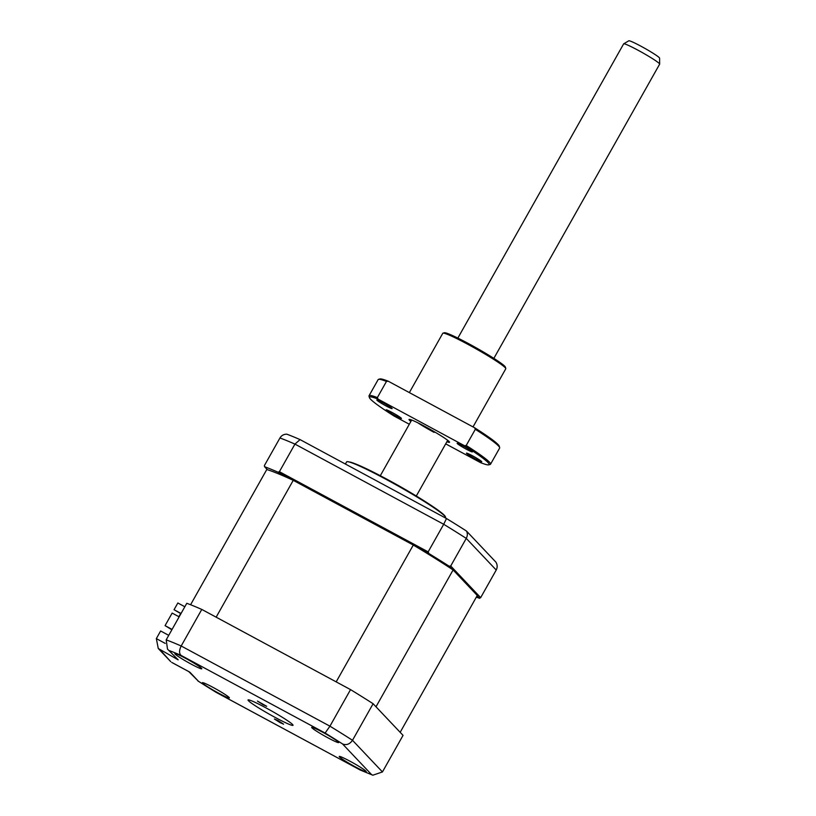 <?xml version="1.0" encoding="UTF-8"?>
<svg xmlns="http://www.w3.org/2000/svg" width="816" height="816" viewBox="0 0 816 816"><rect width="100%" height="100%" fill="white"/><g stroke="black" fill="none" stroke-linecap="round" stroke-linejoin="round"><path stroke-width="1.22" d="M279.908 722.537L283.611 724.18L278.083 720.61L274.38 718.978L279.908 722.537M262.966 704.647L266.669 706.289L257.448 701.087L262.966 704.647M355.409 766.897A15.494 1.183 -150.6 0 0 366.241 771.681A15.494 1.183 -150.6 0 0 350.074 761.257A15.494 1.183 -150.6 0 0 339.242 756.473A15.494 1.183 -150.6 0 0 355.409 766.897M327.848 737.776A15.494 1.183 -150.6 0 0 338.681 742.57A15.494 1.183 -150.6 0 0 322.514 732.146A15.494 1.183 -150.6 0 0 311.681 727.352A15.494 1.183 -150.6 0 0 327.848 737.776M190.985 664.01A15.494 1.183 -150.6 0 0 201.807 668.794A15.494 1.183 -150.6 0 0 185.65 658.369A15.494 1.183 -150.6 0 0 174.818 653.585A15.494 1.183 -150.6 0 0 190.985 664.01M218.535 693.121A15.494 1.183 -150.6 0 0 229.367 697.904A15.494 1.183 -150.6 0 0 213.2 687.48A15.494 1.183 -150.6 0 0 202.368 682.696A15.494 1.183 -150.6 0 0 218.535 693.121M274.972 717.325A25.826 1.969 -150.6 0 0 293.026 725.312A25.826 1.969 -150.6 0 0 266.077 707.931A25.826 1.969 -150.6 0 0 248.033 699.955A25.826 1.969 -150.6 0 0 274.972 717.325M166.189 639.866A139.444 10.618 29.4 0 1 181.183 645.997L201.787 609.43A139.444 10.618 29.4 0 0 186.782 603.299L166.189 639.866L167.504 649.108L178.163 659.838L158.263 648.485L156.346 638.612L165.23 643.406M201.787 609.43L350.543 689.612A139.444 10.618 29.4 0 1 373.106 703.729L403.053 735.369L382.449 771.936L372.851 775.2L371.566 774.598L342.557 743.957A131.702 10.027 -150.6 0 0 325.125 733.043L181.081 655.401A131.702 10.027 -150.6 0 0 169.493 650.668M350.543 689.612L329.939 726.179L325.125 733.043M373.106 703.729L352.502 740.296C349.707 744.243 346.392 745.467 342.557 743.957M168.728 635.348L160.64 630.982L156.346 638.612M167.504 649.108L178.163 659.838M160.507 650.311L170.728 661.643L158.263 648.485M382.449 771.936L352.502 740.296A139.444 10.618 29.4 0 0 329.939 726.179L181.183 645.997C179.092 650.362 179.051 653.494 181.081 655.401M172.156 662.623L189.037 671.721M189.812 672.139L198.492 681.309L188.833 671.639M198.492 681.309A131.702 10.027 -150.6 0 0 215.934 692.213L197.931 680.983M215.934 692.213L360.274 770.049L372.851 775.2M345.392 464.039L346.586 461.917A56.814 4.325 29.4 0 1 347.3 461.662A56.814 4.325 29.4 0 1 386.305 479.471A56.814 4.325 29.4 0 1 445.424 516.946A56.814 4.325 29.4 0 1 445.577 517.691L445.434 517.956M450.718 565.998L480.665 597.638L496.22 570.037C497.556 567.385 497.464 564.764 495.944 562.173L466.466 531.032C467.69 533.297 467.619 535.755 466.262 538.397L450.718 565.998L449.106 566.182A139.444 10.618 -150.6 0 0 428.92 553.554L428.155 551.871L443.7 524.28L294.943 444.098A139.444 10.618 -150.6 0 0 279.949 437.978L264.394 465.569L264.557 466.701A139.444 10.618 -150.6 0 1 277.981 472.189L279.398 471.689L294.943 444.098L300.074 439.61A135.568 10.322 -150.6 0 0 286.783 434.173C283.805 434.183 281.52 435.448 279.949 437.978M476.36 597.088A139.444 10.618 -150.6 0 0 479.502 598.291L480.665 597.638M267.393 469.71L264.557 466.701M277.981 472.189L292.077 479.788M414.814 545.945L428.92 553.554M279.398 471.689L428.155 551.871M449.106 566.182L451.942 569.18M477.115 595.762L479.502 598.291M466.466 531.032A135.568 10.322 -150.6 0 0 446.485 518.527L443.7 524.28A139.444 10.618 -150.6 0 1 466.262 538.397L496.22 570.037M446.485 518.527L300.074 439.61M453.104 569.945L375.992 706.789L400.166 732.319L477.268 595.476L453.104 569.945A129.632 9.863 -150.6 0 0 413.294 545.037L293.25 480.328A129.632 9.863 -150.6 0 0 266.781 469.516L190.587 604.738M413.294 545.037L336.182 681.87L216.148 617.171L293.25 480.328M180.662 613.54L174.043 609.715L177.837 602.983L184.844 606.757M179.285 615.978L180.55 613.734M172.074 629.411L165.067 625.637L172.145 613.081L178.877 616.702L180.775 613.336L174.043 609.715M171.87 629.768L165.067 625.637M623.699 43.819L628.81 40.8A17.677 1.346 29.4 0 1 643.651 47.685A17.677 1.346 29.4 0 1 659.399 57.803A17.677 1.346 29.4 0 1 659.583 58.14L659.654 64.076A20.655 1.571 -150.6 0 0 659.44 63.679A20.655 1.571 -150.6 0 0 641.029 51.867A20.655 1.571 -150.6 0 0 623.699 43.819A20.655 1.571 -150.6 0 0 623.648 43.87L457.858 338.089M493.853 358.377L659.644 64.148A20.655 1.571 -150.6 0 0 659.654 64.076M410.887 421.444A23.246 1.765 29.4 0 1 409.163 419.383A23.246 1.765 29.4 0 1 425.289 426.656A23.246 1.765 29.4 0 1 449.545 442.139A23.246 1.765 29.4 0 1 446.893 441.721M417.823 422.8A20.655 1.571 -150.6 0 0 434.112 432.388M442.986 333.142L444.383 332.755A35.119 2.672 29.4 0 1 468.751 343.73A35.119 2.672 29.4 0 1 505.4 367.129L505.798 368.526A36.149 2.754 -150.6 0 0 468.068 344.444A36.149 2.754 -150.6 0 0 442.986 333.142A36.149 2.754 -150.6 0 0 442.792 333.265L409.357 392.598M473.015 426.911L505.787 368.761A36.149 2.754 -150.6 0 0 505.798 368.526M395.321 415.762A8.782 0.673 29.4 0 1 386.162 409.856A8.782 0.673 29.4 0 1 392.292 412.57A8.782 0.673 29.4 0 1 401.452 418.475A8.782 0.673 29.4 0 1 395.321 415.762M385.988 405.899A8.782 0.673 29.4 0 1 376.819 399.993A8.782 0.673 29.4 0 1 382.959 402.706A8.782 0.673 29.4 0 1 392.119 408.612A8.782 0.673 29.4 0 1 385.988 405.899M466.283 449.188A8.782 0.673 29.4 0 1 457.123 443.282A8.782 0.673 29.4 0 1 463.253 445.995A8.782 0.673 29.4 0 1 472.413 451.901A8.782 0.673 29.4 0 1 466.283 449.188M475.616 459.041A8.782 0.673 29.4 0 1 466.456 453.135A8.782 0.673 29.4 0 1 472.586 455.848A8.782 0.673 29.4 0 1 481.756 461.754A8.782 0.673 29.4 0 1 475.616 459.041M369.424 397.606L369.026 396.209A69.727 5.304 29.4 0 1 369.046 395.75A69.727 5.304 29.4 0 1 377.369 397.586L386.468 381.429A69.727 5.304 -150.6 0 0 378.522 379.348L379.93 378.961A68.687 5.233 29.4 0 1 388.161 381.174L474.637 427.788A68.687 5.233 29.4 0 1 499.27 446.209L499.657 447.607A69.727 5.304 -150.6 0 0 475.32 429.318L466.222 445.475A69.727 5.304 29.4 0 1 490.538 464.212A69.727 5.304 29.4 0 1 490.161 464.457L488.764 464.845A68.687 5.233 -150.6 0 0 464.518 445.73L378.053 399.116A68.687 5.233 -150.6 0 0 369.424 397.606A68.687 5.233 -150.6 0 0 394.057 416.027L409.306 424.249M378.522 379.348A69.727 5.304 -150.6 0 0 378.145 379.603L369.046 395.75M490.538 464.212L499.637 448.055A69.727 5.304 -150.6 0 0 499.657 447.607M488.764 464.845A68.687 5.233 -150.6 0 1 480.522 462.631L445.689 443.853M466.222 445.475L464.518 445.73M378.053 399.116L377.369 397.586M386.468 381.429L388.161 381.174M474.637 427.788L475.32 429.318M359.968 769.855A131.702 10.027 -150.6 0 0 371.566 774.598M189.414 671.945L171.748 662.429M360.274 770.049L215.863 692.203M347.3 461.662L350.758 462.223C357.847 464.406 369.934 470.087 387.008 479.278C416.221 494.965 445.261 513.641 445.424 516.946M411.682 420.026L380.307 475.718M447.688 440.314L416.303 496.006"/></g></svg>
